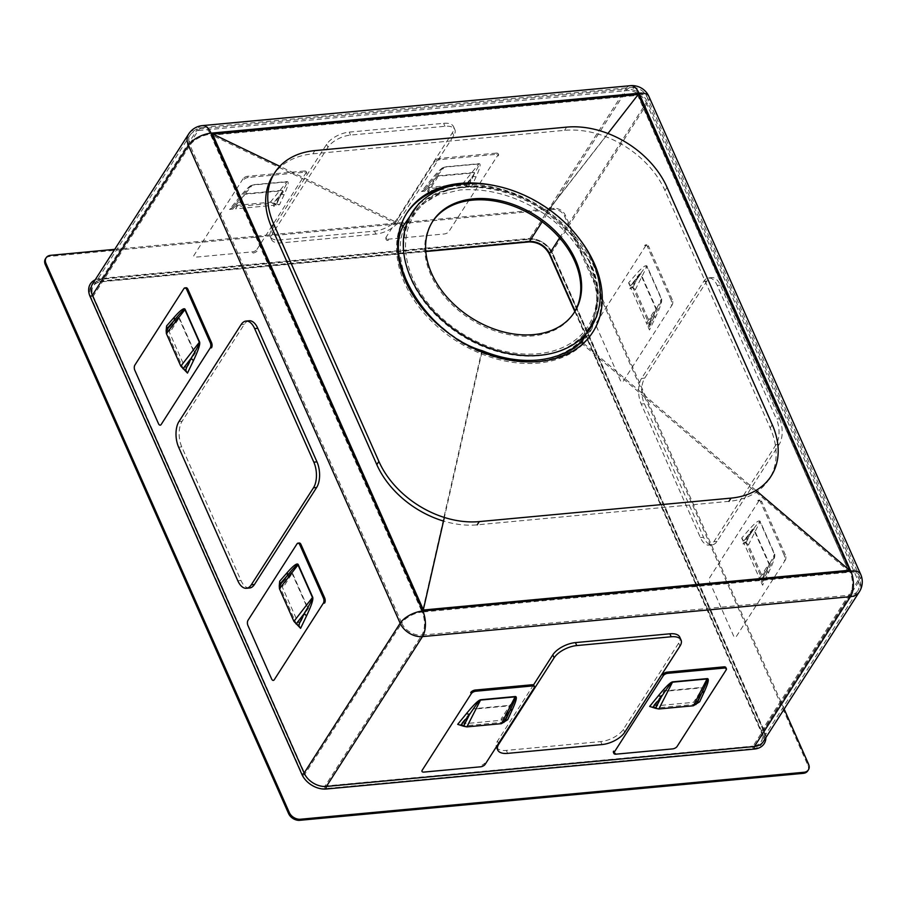 <?xml version="1.0" encoding="UTF-8"?>
<svg xmlns="http://www.w3.org/2000/svg" width="906" height="906" viewBox="0 0 906 906"><rect width="100%" height="100%" fill="white"/><g stroke="black" fill="none" stroke-linecap="round" stroke-linejoin="round"><path stroke-width="0.68" stroke-dasharray="4.53 3.4" d="M574.053 312.796A84.179 60.453 -147.3 0 1 573.645 313.442A84.179 60.453 -147.3 0 1 532.864 335.911A84.179 60.453 -147.3 0 1 446.635 298.935A84.179 60.453 -147.3 0 1 431.902 222.582A84.179 60.453 -147.3 0 1 432.321 221.936M536.239 360.135A105.798 75.979 32.7 0 0 594.053 317.417A105.798 75.979 32.7 0 0 596.069 307.327C600.78 278.618 577.779 236.681 545.129 214.462C517.292 196.07 488.946 187.893 460.112 189.954L437.825 195.062L419.478 205.956L404.472 227.576C392.389 253.974 406.715 296.715 436.216 322.242A105.798 75.979 32.7 0 0 536.239 360.135M596.069 307.327L592.32 327.836L581.006 342.796C569.772 353.419 555.185 359.625 537.258 361.415C519.229 362.978 500.656 359.863 481.528 352.072L422.592 611.063L848.809 571.312L637.711 95.345L212.049 135.175L211.132 134.643L638.005 94.824L848.809 571.312M592.32 327.836A107.973 77.542 -147.3 0 1 537.167 361.63A107.973 77.542 -147.3 0 1 457.632 340.396L436.216 322.242M418.731 203.68L437.417 192.582L460.101 187.383C489.455 185.288 518.289 193.601 546.624 212.321L570.338 233.669L588.968 260.837L598.266 290.226L596.476 316.987M401.245 224.609L279.795 166.296M546.624 212.321L607.926 133.476M481.969 352.038L444.348 517.451M583.475 343.227L755.989 490.44M784.166 709.092L565.231 215.05A9.196 6.602 32.7 0 0 554.076 208.369L114.711 249.343M807.733 770.893A9.196 6.602 32.7 0 0 807.858 765.196L564.54 216.126A9.196 6.602 32.7 0 0 553.385 209.445L49.875 256.409A9.196 6.602 32.7 0 0 45.425 258.867M849.273 571.595L422.592 611.063M581.006 342.796L848.537 571.097M481.528 352.072L457.632 340.396M404.472 227.576L212.049 135.175M545.129 214.462L637.62 95.47M647.337 246.409A3.681 1.88 -95.3 0 0 645.616 244.903A3.681 1.88 -95.3 0 0 644.642 245.594L645.899 245.481A3.681 1.88 84.7 0 1 646.873 244.79A3.681 1.88 84.7 0 1 648.594 246.296L647.337 246.409L671.018 299.829L672.275 299.716A3.681 1.88 84.7 0 1 672.207 304.835L670.95 304.96A3.681 1.88 -95.3 0 0 671.018 299.829M672.275 299.716L648.594 246.296M656.25 309.659L640.463 274.042L639.206 274.156L629.863 288.731L631.12 288.618L646.907 324.235L656.25 309.659L654.993 309.773L645.65 324.348L646.907 324.235M640.463 274.042L631.12 288.618M628.571 282.842L629.93 285.934L640.769 273.567L656.556 309.184L648.096 326.907L649.466 329.999L655.31 317.734C660.27 307.293 662.343 300.996 661.539 298.844L647.099 266.251C646.114 264.382 642.445 267.055 636.057 274.291L628.571 282.842L635.253 289.807L649.693 322.389L649.919 325.197L654.947 315.175A5.515 3.601 25.5 0 0 655.31 317.734M645.899 245.481L596.839 322.015A3.681 1.88 84.7 0 0 596.771 327.145L620.44 380.565A3.681 1.88 84.7 0 0 623.147 381.381L672.207 304.835M630.78 285.515L638.096 277.168A5.515 4.27 -138.8 0 1 636.057 274.291M633.067 287.179L638.096 277.168C643.453 269.229 646.397 265.707 646.918 266.568A5.515 2.605 -23.9 0 1 647.099 266.251M635.253 289.807L646.918 266.568L661.357 299.161C661.72 300.305 659.591 305.639 654.947 315.175L649.24 327.145L649.466 329.999M649.24 327.145L649.919 325.197M648.096 326.907L649.104 324.02L633.317 288.414L629.93 285.934M760.451 501.652A3.681 1.88 -95.3 0 0 758.718 500.146A3.681 1.88 -95.3 0 0 757.756 500.837L759.013 500.724A3.681 1.88 84.7 0 1 759.987 500.033A3.681 1.88 84.7 0 1 761.708 501.539L760.451 501.652L784.12 555.072L785.377 554.959A3.681 1.88 84.7 0 1 785.309 560.078L784.052 560.202A3.681 1.88 -95.3 0 0 784.12 555.072M785.377 554.959L761.708 501.539M769.353 564.902L753.577 529.285L752.32 529.398L742.977 543.974L744.234 543.86L760.009 579.478L769.353 564.902L768.095 565.016L758.752 579.591L760.009 579.478M753.577 529.285L744.234 543.86M741.674 538.085L743.045 541.176L753.883 528.81L769.658 564.427L761.199 582.15L762.569 585.242L768.424 572.977C773.373 562.535 775.445 556.239 774.653 554.087L760.202 521.494C759.228 519.625 755.547 522.298 749.171 529.534L741.674 538.085L748.367 545.05L762.807 577.632L763.022 580.44L768.05 570.418A5.515 3.601 25.5 0 0 768.424 572.977M759.013 500.724L709.942 577.258A3.681 1.88 84.7 0 0 709.874 582.388L733.554 635.808A3.681 1.88 84.7 0 0 736.25 636.624L785.309 560.078M743.894 540.757L751.21 532.411A5.515 4.27 -138.8 0 1 749.171 529.534M746.182 542.422L751.21 532.411C756.555 524.472 759.5 520.95 760.021 521.811A5.515 2.605 -23.9 0 1 760.202 521.494M748.367 545.05L760.021 521.811L774.46 554.404C774.834 555.548 772.693 560.882 768.05 570.418L762.342 582.388L762.569 585.242M762.342 582.388L763.022 580.44M761.199 582.15L762.206 579.262L746.431 543.657L743.045 541.176M779.568 418.719A18.403 9.422 84.7 0 1 779.228 444.336L717.042 541.358A18.403 9.422 84.7 0 1 712.173 544.834A18.403 9.422 84.7 0 1 703.554 537.292L644.37 403.736A18.403 9.422 84.7 0 1 644.698 378.119L706.895 281.098A18.403 9.422 84.7 0 1 711.765 277.621A18.403 9.422 84.7 0 1 720.383 285.164L779.568 418.719L776.419 419.014A18.403 9.422 84.7 0 1 776.08 444.631L713.894 541.652A18.403 9.422 84.7 0 1 709.024 545.129A18.403 9.422 84.7 0 1 700.406 537.586L641.222 404.031A18.403 9.422 84.7 0 1 641.55 378.414L703.747 281.392A18.403 9.422 84.7 0 1 708.617 277.916A18.403 9.422 84.7 0 1 717.235 285.458L776.419 419.014M249.58 587.994A18.403 9.422 84.7 0 1 240.962 580.452L181.778 446.896A18.403 9.422 84.7 0 1 182.106 421.267L244.303 324.257A18.403 9.422 84.7 0 1 249.161 320.769M183.929 288.572L185.198 288.459A3.681 1.88 84.7 0 1 186.172 287.757M178.493 317.134L194.28 352.751L195.537 352.627L186.194 367.202L184.937 367.326L169.15 331.709L178.493 317.134L179.762 317.021L170.419 331.596L169.15 331.709M194.28 352.751L184.937 367.326M187.497 373.091L186.126 370.01L194.586 352.275L178.799 316.658L167.972 329.025L166.602 325.945M167.972 329.025L166.964 331.913L182.74 367.53L186.126 370.01M297.043 543.815L298.3 543.702A3.681 1.88 84.7 0 1 299.274 543M291.607 572.377L307.394 607.994L308.652 607.869L299.308 622.445L298.051 622.569L282.264 586.952L291.607 572.377L292.865 572.264L283.521 586.828L282.264 586.952M307.394 607.994L298.051 622.569M300.599 628.334L299.229 625.242L307.689 607.518L291.913 571.901L281.075 584.268L279.705 581.188M281.075 584.268L280.067 587.156L295.854 622.773L299.229 625.242M386.5 238.561A3.681 1.733 156.1 0 0 386.284 239.762A3.681 1.733 156.1 0 0 388.266 240.43L387.745 239.241A3.681 1.733 -23.9 0 1 385.763 238.572A3.681 1.733 -23.9 0 1 385.979 237.383L386.5 238.561M440.101 159.581A3.681 1.733 156.1 0 0 435.571 162.027L435.039 160.838A3.681 1.733 -23.9 0 1 439.569 158.391L440.101 159.581L496.737 154.292L496.216 153.114A3.681 1.733 -23.9 0 1 498.198 153.771A3.681 1.733 -23.9 0 1 497.983 154.971L498.504 156.16A3.681 1.733 156.1 0 0 498.719 154.96A3.681 1.733 156.1 0 0 496.737 154.292M496.216 153.114L439.569 158.391M436.93 176.353L437.462 177.542L428.119 192.117L427.587 190.928L465.356 187.406L474.699 172.831L436.93 176.353L427.587 190.928M421.471 191.506L424.744 191.2L437.236 175.877L475.004 172.355L468.198 187.146L471.471 186.84L476.171 176.613C480.135 167.927 481.097 163.624 479.059 163.68L444.495 166.908C442.275 167.236 437.485 171.914 430.112 180.906L421.471 191.506L427.745 187.519L462.298 184.292L465.593 184.949L472.717 176.194A5.515 4.292 24.7 0 0 476.171 176.613M387.745 239.241L444.382 233.963A3.681 1.733 -23.9 0 0 448.912 231.506L497.983 154.971M435.039 160.838L385.979 237.383M423.985 190.283L432.411 179.954A5.515 3.567 -140.8 0 1 430.112 180.906M425.276 188.708L432.411 179.954C439.172 171.687 443.125 167.429 444.28 167.202A5.515 2.831 -95.3 0 0 444.495 166.908M427.745 187.519L444.28 167.202L478.832 163.975C479.806 164.009 477.768 168.086 472.717 176.194L468.13 186.172L471.471 186.84M468.13 186.172L465.593 184.949M468.198 187.146L464.438 185.334L426.669 188.856L424.744 191.2M615.933 754.177L615.4 752.988A3.681 1.733 -23.9 0 1 613.419 752.331M725.865 667.529A3.681 1.733 -23.9 0 1 725.638 668.719L726.17 669.908M655.774 705.865L655.253 704.675L664.596 690.1L665.117 691.289L702.886 687.767L693.543 702.343L655.774 705.865L665.117 691.289M699.659 701.776L696.386 702.082L703.192 687.292L665.423 690.814L652.932 706.136L649.659 706.442M652.932 706.136L656.691 707.937L694.46 704.415L696.386 702.082M495.763 185.877A110.407 79.286 -147.3 0 1 580.338 240.09M448.64 186.647A110.407 79.286 -147.3 0 1 593.317 265.231A110.407 79.286 -147.3 0 1 591.856 333.623A110.407 79.286 -147.3 0 1 497.1 359.104A110.407 79.286 -147.3 0 1 404.506 282.842A110.407 79.286 -147.3 0 1 405.967 214.45A110.407 79.286 -147.3 0 1 406.5 213.646M272.706 175.934A82.797 59.468 -147.3 0 1 312.819 153.839L564.574 130.351A82.797 59.468 -147.3 0 1 664.97 190.532L770.179 427.96A82.797 59.468 -147.3 0 1 769.092 479.251A82.797 59.468 -147.3 0 1 728.968 501.346L477.213 524.834A82.797 59.468 -147.3 0 1 443.532 521.075M271.29 230.611A18.403 8.664 156.1 0 0 270.203 236.591A18.403 8.664 156.1 0 0 280.124 239.92L374.529 231.109A18.403 8.664 156.1 0 0 397.168 218.867L452.456 132.627A18.403 8.664 156.1 0 0 453.544 126.636A18.403 8.664 156.1 0 0 443.634 123.318L349.218 132.117A18.403 8.664 156.1 0 0 326.579 144.371L271.29 230.611L272.615 233.578A18.403 8.664 156.1 0 0 271.528 239.558A18.403 8.664 156.1 0 0 281.438 242.887L375.843 234.076A18.403 8.664 156.1 0 0 398.481 221.834L453.77 135.594A18.403 8.664 156.1 0 0 454.857 129.603A18.403 8.664 156.1 0 0 444.948 126.285L350.543 135.085A18.403 8.664 156.1 0 0 327.893 147.338L272.615 233.578M252.955 253.046A3.681 1.733 156.1 0 0 257.485 250.6L256.953 249.41A3.681 1.733 -23.9 0 1 252.423 251.868L252.955 253.046M248.131 177.485A3.681 1.733 156.1 0 0 243.601 179.932L243.08 178.754A3.681 1.733 -23.9 0 1 247.61 176.296L248.131 177.485L304.778 172.208L304.257 171.019A3.681 1.733 -23.9 0 1 306.239 171.676A3.681 1.733 -23.9 0 1 306.013 172.876L306.545 174.065A3.681 1.733 156.1 0 0 306.76 172.865A3.681 1.733 156.1 0 0 304.778 172.208M304.257 171.019L247.61 176.296M273.386 205.311L273.918 206.5L283.261 191.925L282.729 190.736L244.971 194.258L235.628 208.833L273.386 205.311L282.729 190.736M229.512 209.411L232.785 209.105L245.277 193.782L283.034 190.26L276.239 205.05L279.501 204.745L284.212 194.518C288.176 185.832 289.139 181.528 287.089 181.585L252.536 184.813C250.316 185.152 245.526 189.818 238.153 198.81L229.512 209.411L235.786 205.424L270.339 202.197L273.623 202.853L280.758 194.099A5.515 4.292 24.7 0 0 284.212 194.518M256.953 249.41L306.013 172.876M243.08 178.754L194.02 255.288A3.681 1.733 -23.9 0 0 195.787 257.145L252.423 251.868M232.015 208.199L240.452 197.859A5.515 3.567 -140.8 0 1 238.153 198.81M233.318 206.613L240.452 197.859C247.202 189.592 251.166 185.334 252.321 185.107A5.515 2.831 -95.3 0 0 252.536 184.813M235.786 205.424L252.321 185.107L286.874 181.891C287.848 181.913 285.809 185.99 280.758 194.099L276.16 204.077L279.501 204.745M276.16 204.077L273.623 202.853M276.239 205.05L272.468 203.238L234.711 206.761L232.785 209.105M496.42 747.076A18.403 8.664 156.1 0 0 506.341 750.406L600.746 741.595A18.403 8.664 156.1 0 0 623.385 729.353L678.673 643.113A18.403 8.664 156.1 0 0 679.76 637.122M533.475 684.993L497.507 741.097A18.403 8.664 156.1 0 0 496.341 746.884M485.14 764.347L484.619 763.169A3.681 1.733 -23.9 0 1 480.089 765.615L480.61 766.804M533.894 685.434A3.681 1.733 -23.9 0 1 533.679 686.623L534.212 687.813M510.927 705.672L510.395 704.494L501.052 719.058L501.584 720.247L463.815 723.769L473.159 709.194L510.927 705.672L501.584 720.247M507.7 719.681L504.427 719.987L511.222 705.196L473.464 708.73L460.973 724.041L457.7 724.347M460.973 724.041L464.733 725.842L502.502 722.32L504.427 719.987M464.302 187.259A103.205 74.122 -147.3 0 1 589.444 262.264A103.205 74.122 -147.3 0 1 538.073 353.736A103.205 74.122 -147.3 0 1 412.932 278.731A103.205 74.122 -147.3 0 1 464.302 187.259M538.028 355.707A104.609 75.13 32.7 0 0 595.208 313.476A104.609 75.13 32.7 0 0 563.022 225.254A104.609 75.13 32.7 0 0 463.26 186.964A104.609 75.13 32.7 0 0 422.875 203.001A104.609 75.13 32.7 0 0 424.246 301.675A104.609 75.13 32.7 0 0 538.028 355.707M860.7 574.381A18.403 8.664 -23.9 0 1 859.613 580.372L763.554 730.213L551.811 252.378L647.858 102.537L859.613 580.372A18.403 13.216 32.7 0 1 859.364 591.777M648.956 96.546A18.403 8.664 -23.9 0 1 647.858 102.537A18.403 13.216 32.7 0 0 625.548 89.162L529.5 239.003L101.517 278.923L197.576 129.082A18.403 13.216 32.7 0 0 188.663 133.997M552.694 253.306A1.835 0.872 -23.9 0 1 551.697 252.978A1.835 0.872 -23.9 0 1 551.811 252.378A18.403 13.216 32.7 0 0 529.5 239.003A1.835 0.94 84.7 0 1 529.013 239.354L101.03 279.274A1.835 0.94 84.7 0 0 101.517 278.923A18.403 13.216 32.7 0 0 92.605 283.838L101.03 279.274A1.835 0.94 84.7 0 1 100.17 278.516L528.153 238.595A20.238 14.541 -147.3 0 1 552.694 253.306L764.438 731.142A20.238 14.541 -147.3 0 1 765.887 737.586M202.434 125.606A18.403 9.422 84.7 0 0 197.576 129.082L625.548 89.162A18.403 9.422 -95.3 0 1 630.417 85.685M528.153 238.595A1.835 0.94 84.7 0 0 529.013 239.354C539.093 239.377 546.646 243.918 551.697 252.978L763.452 730.814C765.162 736.012 765.128 739.613 763.316 741.606A18.403 13.216 32.7 0 0 763.554 730.213A1.835 0.872 -23.9 0 0 763.452 730.814A1.835 0.872 -23.9 0 0 764.438 731.142M95.187 279.818A20.238 14.541 -147.3 0 1 100.17 278.516M807.858 765.196L808.548 764.12M49.875 256.409L50.566 255.333M553.385 209.445L554.076 208.369M564.54 216.126L565.231 215.05M753.022 748.673A18.403 13.216 32.7 0 0 762.173 732.365L550.429 254.529A18.403 13.216 32.7 0 0 528.119 241.155L100.136 281.087A18.403 13.216 32.7 0 0 90.974 297.395L302.729 775.23A18.403 13.216 32.7 0 0 325.039 788.594L753.022 748.673A1.835 0.94 84.7 0 1 753.056 746.114L325.073 786.034A16.557 11.891 -147.3 0 1 304.994 774.007L93.239 296.16A1.835 0.872 -23.9 0 1 90.974 297.395M762.173 732.365A1.835 0.872 -23.9 0 1 761.187 732.037A1.835 0.872 -23.9 0 1 761.289 731.436A16.557 11.891 -147.3 0 1 761.074 741.697A16.557 11.891 -147.3 0 1 753.056 746.114L849.794 595.197L421.811 635.117L325.073 786.034A1.835 0.94 84.7 0 0 325.039 788.594M302.729 775.23A1.835 0.872 156.1 0 0 304.994 774.007L401.732 623.09L189.988 145.243L93.239 296.16A16.557 11.891 -147.3 0 1 93.465 285.911A16.557 11.891 -147.3 0 1 101.483 281.483A1.835 0.94 84.7 0 1 100.996 281.834A1.835 0.94 84.7 0 1 100.136 281.087M528.979 241.913A1.835 0.94 84.7 0 1 528.119 241.155M559.614 237.893L646.295 102.684A16.557 11.891 32.7 0 0 626.216 90.645L198.233 130.566L101.483 281.483L425.763 251.234M549.432 254.201A1.835 0.872 156.1 0 0 550.429 254.529M575.038 311.12L761.289 731.436L858.039 580.52L646.295 102.684A16.557 7.803 -23.9 0 0 647.269 97.293A16.557 16.557 0 0 0 630.587 87.52A16.557 8.482 -95.3 0 0 626.216 90.645L542.15 221.777M574.823 311.494L761.187 732.037C762.727 736.703 762.693 739.919 761.074 741.697L857.823 590.78A16.557 11.891 32.7 0 1 849.794 595.197A16.557 8.482 84.7 0 0 850.1 572.139L638.345 94.303A16.557 8.482 -95.3 0 0 630.587 87.52L202.616 127.44A16.557 8.482 84.7 0 0 198.233 130.566A16.557 11.891 32.7 0 0 190.203 134.994A16.557 11.891 32.7 0 0 189.988 145.243A16.557 7.803 -23.9 0 1 210.373 134.224L422.117 612.06L850.1 572.139A16.557 7.803 -23.9 0 1 859.013 575.129A16.557 7.803 -23.9 0 1 858.039 580.52A16.557 11.891 32.7 0 1 857.823 590.78A16.557 16.557 0 0 0 859.013 575.129L647.269 97.293A16.557 7.803 -23.9 0 0 638.345 94.303L210.373 134.224A16.557 8.482 84.7 0 0 202.616 127.44A16.557 16.557 0 0 0 190.203 134.994L93.465 285.911C94.564 283.816 97.078 282.457 100.996 281.834L425.797 251.54M401.732 623.09A16.557 11.891 32.7 0 0 421.811 635.117A16.557 8.482 -95.3 0 0 422.117 612.06A16.557 7.803 -23.9 0 0 401.732 623.09M422.4 611.414L211.132 134.643M211.857 135.073L422.683 610.825M649.693 322.389L661.357 299.161A5.515 2.605 -23.9 0 1 661.539 298.844M762.807 577.632L774.46 554.404A5.515 2.605 -23.9 0 1 774.653 554.087M644.698 378.119L641.55 378.414M644.37 403.736L641.222 404.031M703.554 537.292L700.406 537.586M717.042 541.358L713.894 541.652M779.228 444.336L776.08 444.631M720.383 285.164L717.235 285.458M706.895 281.098L703.747 281.392M244.303 324.257L241.155 324.552M182.106 421.267L178.958 421.562M181.778 446.896L178.629 447.19M240.962 580.452L237.814 580.746M462.298 184.292L478.832 163.975A5.515 2.831 -95.3 0 0 479.059 163.68M770.179 427.96L772.263 424.733M664.97 190.532L667.043 187.293M564.574 130.351L566.646 127.123M312.819 153.839L314.892 150.6M281.438 242.887L280.124 239.92M375.843 234.076L374.529 231.109M398.481 221.834L397.168 218.867M453.77 135.594L452.456 132.627M444.948 126.285L443.634 123.318M350.543 135.085L349.218 132.117M327.893 147.338L326.579 144.371M270.339 202.197L286.874 181.891A5.515 2.831 -95.3 0 0 287.089 181.585M679.987 646.08L678.673 643.113M624.698 732.32L623.385 729.353M602.06 744.562L600.746 741.595M507.654 753.373L506.341 750.406M498.549 743.441L497.507 741.097M574.472 312.151L573.645 313.442M594.053 317.417L595.208 313.476C615.525 257.044 531.992 177.157 463.6 186.806C447.236 188.391 433.668 193.793 422.875 203.001L419.478 205.956M432.74 221.291L431.902 222.582M645.616 244.903L646.873 244.79M758.718 500.146L759.987 500.033M712.173 544.834L709.024 545.129M711.765 277.621L708.617 277.916M386.284 239.762L385.763 238.572M498.719 154.96L498.198 153.771M405.967 214.45L407.009 212.842M591.856 333.623L592.898 332.004M271.528 239.558L270.203 236.591M454.857 129.603L453.544 126.636M306.76 172.865L306.239 171.676"/><path stroke-width="1.36" d="M432.321 221.936A84.179 60.453 -147.3 0 1 472.694 200.124A84.179 60.453 -147.3 0 1 558.572 236.715A84.179 60.453 -147.3 0 1 574.053 312.796M473.521 198.833A84.179 60.453 -147.3 0 1 559.749 235.798A84.179 60.453 -147.3 0 1 574.472 312.151A84.179 60.453 -147.3 0 1 533.691 334.608A84.179 60.453 -147.3 0 1 447.462 297.632A84.179 60.453 -147.3 0 1 432.74 221.291A84.179 60.453 -147.3 0 1 473.521 198.833M539.738 355.311A106.274 76.319 -147.3 0 1 424.155 300.43A106.274 76.319 -147.3 0 1 422.762 200.192A106.274 76.319 -147.3 0 1 463.781 183.895A106.274 76.319 -147.3 0 1 565.129 222.797A106.274 76.319 -147.3 0 1 597.813 312.411A106.274 76.319 -147.3 0 1 539.738 355.311M597.813 312.411L596.476 316.987L581.426 341.471C570.225 352.06 555.695 358.255 537.824 360.033C519.851 361.596 501.335 358.493 482.275 350.724C428.708 335.356 382.525 262.083 403.464 225.673L418.731 203.68L422.762 200.192M403.464 225.673L401.245 224.609M279.795 166.296L211.823 133.567L638.696 93.748L849.964 570.508L638.424 94.224L212.65 134.043M607.926 133.476L638.345 94.337M482.275 350.724L481.969 352.038M444.348 517.451L423.272 610.021L849.545 570.259M581.426 341.471L583.475 343.227M755.989 490.44L849.296 570.067M849.964 570.508L423.272 610.021M808.424 769.817L807.733 770.893A9.196 6.602 32.7 0 1 803.271 773.35L803.962 772.274A9.196 6.602 32.7 0 0 808.424 769.817A9.196 6.602 32.7 0 0 808.548 764.12L784.166 709.092M114.711 249.343L50.566 255.333A9.196 6.602 32.7 0 0 46.115 257.791A9.196 6.602 32.7 0 0 45.991 263.487L289.308 812.557A9.196 6.602 -147.3 0 0 300.464 819.239L803.962 772.274M803.271 773.35L299.773 820.315A9.196 6.602 -147.3 0 1 288.618 813.633L45.3 264.563L45.991 263.487M46.115 257.791L45.425 258.867A9.196 6.602 32.7 0 0 45.3 264.563M241.155 324.552A18.403 9.422 84.7 0 1 246.024 321.064A18.403 9.422 84.7 0 1 254.643 328.606L313.827 462.162A18.403 9.422 84.7 0 1 313.487 487.779L251.29 584.8A18.403 9.422 84.7 0 1 246.432 588.288A18.403 9.422 84.7 0 1 237.814 580.746L178.629 447.19A18.403 9.422 84.7 0 1 178.958 421.562L241.155 324.552M246.024 321.064L249.161 320.769A18.403 9.422 84.7 0 1 257.791 328.312L316.975 461.867A18.403 9.422 84.7 0 1 316.636 487.496L254.439 584.506A18.403 9.422 84.7 0 1 249.58 587.994L246.432 588.288M211.562 342.695A3.681 1.88 84.7 0 1 211.494 347.813L210.237 347.938A3.681 1.88 -95.3 0 0 210.305 342.808L211.562 342.695L187.893 289.274L186.636 289.388A3.681 1.88 -95.3 0 0 184.903 287.882A3.681 1.88 -95.3 0 0 183.929 288.572L134.869 365.107A3.681 1.88 -95.3 0 0 134.801 370.237L158.482 423.657A3.681 1.88 -95.3 0 0 161.177 424.472L210.237 347.938M184.903 287.882L186.172 287.757A3.681 1.88 84.7 0 1 187.893 289.274M186.636 289.388L210.305 342.808M174.099 317.383C180.475 310.158 184.156 307.474 185.13 309.342L199.569 341.936C200.373 344.087 198.301 350.384 193.352 360.826L187.497 373.091L180.804 366.137L166.364 333.544L166.149 330.735L174.133 320.441A5.515 4.27 41.2 0 0 174.099 317.383L166.602 325.945L166.149 330.735M185.277 370.429L190.985 358.459A5.515 3.601 -154.5 0 1 193.352 360.826M182.989 368.753L190.985 358.459C196.908 348.799 199.694 343.408 199.343 342.253A5.515 2.605 156.1 0 0 199.569 341.936M180.804 366.137L199.343 342.253L184.903 309.671C184.36 308.799 180.77 312.4 174.133 320.441L166.829 328.787M324.676 597.937A3.681 1.88 84.7 0 1 324.608 603.056L323.351 603.181A3.681 1.88 -95.3 0 0 323.408 598.051L324.676 597.937L300.996 544.517L299.739 544.631A3.681 1.88 -95.3 0 0 298.017 543.124A3.681 1.88 -95.3 0 0 297.043 543.815L247.984 620.35A3.681 1.88 -95.3 0 0 247.916 625.48L271.585 678.9A3.681 1.88 -95.3 0 0 274.28 679.715L323.351 603.181M298.017 543.124L299.274 543A3.681 1.88 84.7 0 1 300.996 544.517M299.739 544.631L323.408 598.051M287.202 572.626C293.578 565.389 297.259 562.717 298.244 564.585L312.683 597.179C313.487 599.33 311.404 605.627 306.455 616.069L300.599 628.334L293.918 621.38L279.467 588.787L279.252 585.978L287.247 575.684A5.515 4.27 41.2 0 0 287.202 572.626L279.705 581.188L279.252 585.978M298.38 625.672L304.088 613.702A5.515 3.601 -154.5 0 1 306.455 616.069M296.103 623.996L304.088 613.702C310.011 604.042 312.796 598.64 312.457 597.496A5.515 2.605 156.1 0 0 312.683 597.179M293.918 621.38L312.457 597.496L298.006 564.914C297.462 564.042 293.872 567.632 287.247 575.684L279.931 584.03M613.951 753.509L613.419 752.331A3.681 1.733 -23.9 0 1 613.645 751.131L614.166 752.32A3.681 1.733 156.1 0 0 613.951 753.509A3.681 1.733 156.1 0 0 615.933 754.177L672.58 748.9A3.681 1.733 156.1 0 0 677.11 746.442L726.17 669.908A3.681 1.733 156.1 0 0 726.385 668.707A3.681 1.733 156.1 0 0 724.404 668.05L723.883 666.861A3.681 1.733 -23.9 0 1 725.865 667.529L726.385 668.707M667.235 672.139L667.756 673.328A3.681 1.733 156.1 0 0 663.226 675.774L662.705 674.596A3.681 1.733 -23.9 0 1 667.235 672.139L723.883 666.861M667.756 673.328L724.404 668.05M658.3 695.842C665.672 686.85 670.463 682.184 672.694 681.844L707.246 678.617C709.285 678.56 708.322 682.864 704.358 691.55L699.659 701.776L693.384 705.763L658.832 708.979L655.536 708.322L661.437 696.771A5.515 3.567 39.2 0 0 658.3 695.842L649.659 706.442L655.536 708.322M614.166 752.32L663.226 675.774M697.144 702.988L701.742 693.011A5.515 4.292 -155.3 0 1 704.358 691.55M695.853 704.562L701.742 693.011C706.261 683.69 708.028 679.013 707.042 678.956A5.515 2.831 84.7 0 1 707.246 678.617M693.384 705.763L707.042 678.956L672.49 682.184C671.346 682.433 667.654 687.292 661.437 696.771L653 707.099M580.338 240.09A110.407 79.286 -147.3 0 1 594.359 263.612A110.407 79.286 -147.3 0 1 592.898 332.004A110.407 79.286 -147.3 0 1 498.13 357.485A110.407 79.286 -147.3 0 1 405.548 281.222A110.407 79.286 -147.3 0 1 407.009 212.842A110.407 79.286 -147.3 0 1 495.763 185.877M406.5 213.646A110.407 79.286 -147.3 0 1 448.64 186.647M731.04 498.119L479.297 521.596A82.797 59.468 -147.3 0 1 378.889 461.426L273.68 223.986A82.797 59.468 -147.3 0 1 274.778 172.695A82.797 59.468 -147.3 0 1 314.892 150.6L566.646 127.123A82.797 59.468 -147.3 0 1 667.043 187.293L772.263 424.733A82.797 59.468 -147.3 0 1 771.165 476.024A82.797 59.468 -147.3 0 1 731.04 498.119L728.968 501.346M443.532 521.075A82.797 59.468 -147.3 0 1 376.817 464.653L271.607 227.225A82.797 59.468 -147.3 0 1 272.706 175.934L274.778 172.695M576.76 645.57A18.403 8.664 156.1 0 0 554.11 657.824L498.821 744.064A18.403 8.664 156.1 0 0 497.734 750.043A18.403 8.664 156.1 0 0 507.654 753.373L602.06 744.562A18.403 8.664 156.1 0 0 624.698 732.32L679.987 646.08A18.403 8.664 156.1 0 0 681.074 640.089A18.403 8.664 156.1 0 0 671.165 636.771L576.76 645.57L575.435 642.603A18.403 8.664 156.1 0 0 552.796 654.857L533.475 684.993M681.074 640.089L679.76 637.122A18.403 8.664 156.1 0 0 669.851 633.804L575.435 642.603M496.341 746.884A18.403 8.664 156.1 0 0 496.42 747.076L497.734 750.043M471.267 693.69L470.746 692.501A3.681 1.733 -23.9 0 1 475.276 690.055L475.797 691.233A3.681 1.733 156.1 0 0 471.267 693.69L422.207 770.225A3.681 1.733 156.1 0 0 423.974 772.082L480.61 766.804A3.681 1.733 156.1 0 0 485.14 764.347L534.212 687.813A3.681 1.733 156.1 0 0 534.427 686.612A3.681 1.733 156.1 0 0 532.445 685.955L531.913 684.766A3.681 1.733 -23.9 0 1 533.894 685.434L534.427 686.612M475.276 690.055L531.913 684.766M475.797 691.233L532.445 685.955M466.341 713.747C473.713 704.755 478.504 700.089 480.724 699.749L515.276 696.521C517.326 696.465 516.363 700.768 512.4 709.455L507.7 719.681L501.426 723.668L466.862 726.884L463.578 726.227L469.467 714.675A5.515 3.567 39.2 0 0 466.341 713.747L457.7 724.347L463.578 726.227M505.186 720.893L509.784 710.916A5.515 4.292 -155.3 0 1 512.4 709.455M503.883 722.467L509.784 710.916C514.302 701.595 516.069 696.918 515.084 696.873A5.515 2.831 84.7 0 1 515.276 696.521M501.426 723.668L515.084 696.873L480.531 700.089C479.376 700.338 475.695 705.196 469.467 714.675L461.041 725.015M212.48 133.952L423.351 609.806M423.091 610.327L211.823 133.567M765.887 737.586A20.238 14.541 -147.3 0 1 754.37 749.081L326.387 789.001A20.238 14.541 -147.3 0 1 301.845 774.29A1.835 0.872 -23.9 0 0 304.11 773.067A18.403 13.216 32.7 0 0 326.42 786.442L754.404 746.521L850.451 596.68A18.403 9.422 84.7 0 0 850.791 571.063L639.036 93.227L211.064 133.148L422.808 610.984L850.791 571.063A18.403 8.664 -23.9 0 1 860.7 574.381L648.956 96.546A18.403 18.403 0 0 0 630.417 85.685L202.434 125.606A18.403 9.422 84.7 0 1 211.064 133.148A18.403 8.664 -23.9 0 0 188.414 145.39L92.355 295.231L304.11 773.067L400.158 623.237A18.403 13.216 32.7 0 0 422.468 636.601A18.403 9.422 -95.3 0 0 422.808 610.984A18.403 8.664 -23.9 0 0 400.158 623.237L188.414 145.39A18.403 13.216 32.7 0 1 188.663 133.997L92.605 283.838A18.403 13.216 32.7 0 0 92.355 295.231A1.835 0.872 -23.9 0 1 90.09 296.455A20.238 14.541 -147.3 0 1 95.187 279.818M630.417 85.685A18.403 9.422 -95.3 0 1 639.036 93.227A18.403 8.664 -23.9 0 1 648.956 96.546M326.387 789.001A1.835 0.94 84.7 0 1 326.42 786.442L422.468 636.601L850.451 596.68A18.403 13.216 32.7 0 0 859.364 591.777A18.403 18.403 0 0 0 860.7 574.381M754.37 749.081A1.835 0.94 84.7 0 1 754.404 746.521A18.403 13.216 32.7 0 0 763.316 741.606L859.364 591.777M301.845 774.29L90.09 296.455M299.773 820.315L300.464 819.239M288.618 813.633L289.308 812.557M425.763 251.234L529.466 241.562A1.835 0.94 84.7 0 1 528.979 241.913C538.062 241.936 544.88 246.024 549.432 254.201L574.823 311.494M542.15 221.777L529.466 241.562A16.557 11.891 -147.3 0 1 549.546 253.601A1.835 0.872 156.1 0 0 549.432 254.201M559.614 237.893L549.546 253.601L575.038 311.12M257.791 328.312L254.643 328.606M316.975 461.867L313.827 462.162M254.439 584.506L251.29 584.8M316.636 487.496L313.487 487.779M166.364 333.544L184.903 309.671A5.515 2.605 156.1 0 0 185.13 309.342M279.467 588.787L298.006 564.914A5.515 2.605 156.1 0 0 298.244 564.585M658.832 708.979L672.49 682.184A5.515 2.831 84.7 0 1 672.694 681.844M477.213 524.834L479.297 521.596M271.607 227.225L273.68 223.986M376.817 464.653L378.889 461.426M554.11 657.824L552.796 654.857M671.165 636.771L669.851 633.804M498.821 744.064L498.549 743.441M466.862 726.884L480.531 700.089A5.515 2.831 84.7 0 1 480.724 699.749M425.797 251.54L528.979 241.913M202.434 125.606A18.403 18.403 0 0 0 188.663 133.997M769.092 479.251L771.165 476.024"/></g></svg>
